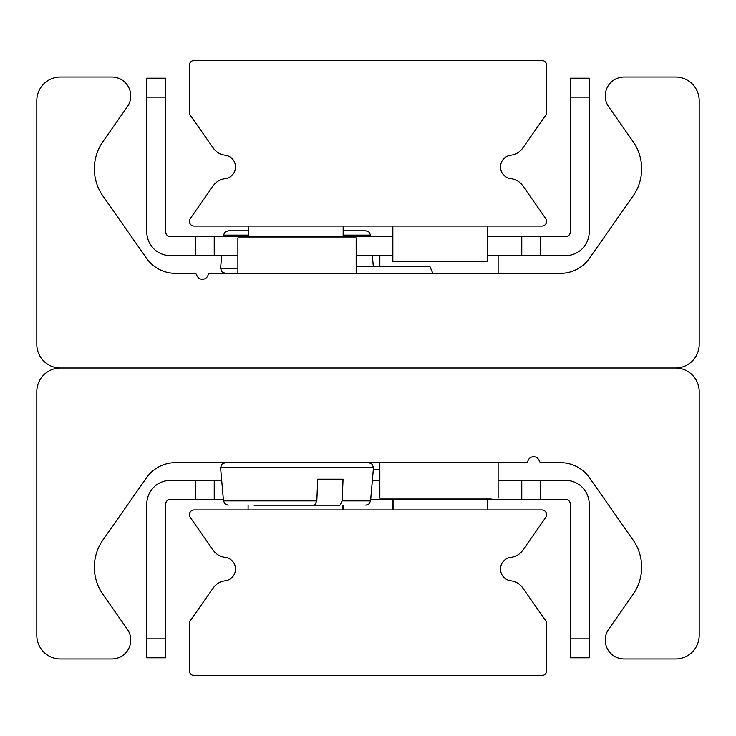 <?xml version="1.0" encoding="UTF-8"?>
<svg xmlns="http://www.w3.org/2000/svg" width="736" height="736" viewBox="0 0 736 736"><rect width="100%" height="100%" fill="white"/><g stroke="black" fill="none" stroke-linecap="round" stroke-linejoin="round"><path stroke-width="1.1" d="M60.453 368A23.653 23.653 0 0 1 36.8 344.347L36.8 100.676A23.653 23.653 0 0 1 60.453 77.013L111.808 77.013A18.924 18.924 0 0 1 127.31 106.803L102.893 141.671A47.316 47.316 0 0 0 102.893 195.942L146.51 258.244A35.484 35.484 0 0 0 175.582 273.369L194.47 273.369A2.364 2.364 0 0 1 196.733 275.062A5.916 5.916 0 0 0 208.067 275.062A2.364 2.364 0 0 1 210.33 273.369L560.418 273.369A35.484 35.484 0 0 0 589.49 258.244L633.107 195.942A47.316 47.316 0 0 0 633.107 141.671L608.69 106.803A18.924 18.924 0 0 1 624.192 77.013L675.547 77.013A23.653 23.653 0 0 1 699.2 100.676L699.2 344.347A23.653 23.653 0 0 1 675.547 368L60.453 368L675.547 368A23.653 23.653 0 0 1 699.2 391.653L699.2 635.324A23.653 23.653 0 0 1 675.547 658.987L624.192 658.987A18.924 18.924 0 0 1 608.69 629.197L633.107 594.329A47.316 47.316 0 0 0 633.107 540.058L589.49 477.756A35.484 35.484 0 0 0 560.418 462.631L541.53 462.631A2.364 2.364 0 0 1 539.267 460.938A5.916 5.916 0 0 0 527.933 460.938A2.364 2.364 0 0 1 525.67 462.631L175.582 462.631A35.484 35.484 0 0 0 146.51 477.756L102.893 540.058A47.316 47.316 0 0 0 102.893 594.329L127.31 629.197A18.924 18.924 0 0 1 111.808 658.987L60.453 658.987A23.653 23.653 0 0 1 36.8 635.324L36.8 391.653A23.653 23.653 0 0 1 60.453 368M190.247 517.39A4.729 4.729 0 0 1 194.12 509.947L541.88 509.947A4.729 4.729 0 0 1 545.753 517.39L522.652 550.381A16.56 16.56 0 0 1 510.968 557.336A11.831 11.831 0 0 0 510.968 580.842A16.56 16.56 0 0 1 522.652 587.797L545.753 620.779A4.729 4.729 0 0 1 546.609 623.493L546.609 670.809A4.729 4.729 0 0 1 541.88 675.547L194.12 675.547A4.729 4.729 0 0 1 189.391 670.809L189.391 623.493A4.729 4.729 0 0 1 190.247 620.779L213.348 587.797A16.56 16.56 0 0 1 225.032 580.842A11.831 11.831 0 0 0 225.032 557.336A16.56 16.56 0 0 1 213.348 550.381L190.247 517.39M194.12 226.053A4.729 4.729 0 0 1 190.247 218.61L213.348 185.619A16.56 16.56 0 0 1 225.032 178.664A11.831 11.831 0 0 0 225.032 155.158A16.56 16.56 0 0 1 213.348 148.203L190.247 115.221A4.729 4.729 0 0 1 189.391 112.507L189.391 65.191A4.729 4.729 0 0 1 194.12 60.453L541.88 60.453A4.729 4.729 0 0 1 546.609 65.191L546.609 112.507A4.729 4.729 0 0 1 545.753 115.221L522.652 148.203A16.56 16.56 0 0 1 510.968 155.158A11.831 11.831 0 0 0 510.968 178.664A16.56 16.56 0 0 1 522.652 185.619L545.753 218.61A4.729 4.729 0 0 1 541.88 226.053L194.12 226.053M540.693 499.293L540.693 480.369L521.769 480.369L521.769 499.293L565.533 499.293A4.729 4.729 0 0 1 570.271 504.031L570.271 657.8L589.196 657.8L589.196 638.876L570.271 638.876M521.769 499.293L370.705 499.293M223.348 499.293L214.231 499.293L214.231 480.369L195.307 480.369L195.307 499.293L214.231 499.293M165.729 638.876L146.804 638.876L146.804 657.8L165.729 657.8L165.729 504.031A4.729 4.729 0 0 1 170.467 499.293L195.307 499.293M195.307 480.369L170.467 480.369A23.653 23.653 0 0 0 146.804 504.031L146.804 638.876M214.231 480.369L221.692 480.369M372.361 480.369L379.831 480.369M498.116 480.369L521.769 480.369M589.196 638.876L589.196 504.031A23.653 23.653 0 0 0 565.533 480.369L540.693 480.369M521.769 255.631L540.693 255.631L540.693 236.707L521.769 236.707L521.769 255.631L487.471 255.631M570.271 97.124L589.196 97.124L589.196 78.2L570.271 78.2L570.271 231.969A4.729 4.729 0 0 1 565.533 236.707L540.693 236.707M195.307 236.707L195.307 255.631L214.231 255.631L214.231 236.707L170.467 236.707A4.729 4.729 0 0 1 165.729 231.969L165.729 78.2L146.804 78.2L146.804 97.124L165.729 97.124M214.231 236.707L392.84 236.707M487.471 236.707L521.769 236.707M146.804 97.124L146.804 231.969A23.653 23.653 0 0 0 170.467 255.631L195.307 255.631M392.84 255.631L356.169 255.631M237.884 255.631L214.231 255.631M540.693 255.631L565.533 255.631A23.653 23.653 0 0 0 589.196 231.969L589.196 97.124M356.169 273.369L356.169 237.884L237.884 237.884L237.884 273.369M379.831 462.631L379.831 498.116L491.225 498.116M498.116 273.369L498.116 255.631M487.471 226.053L487.471 261.547L392.84 261.547L392.84 226.053M343.16 226.053L343.16 236.707M248.529 226.053L248.529 236.707M342.718 509.947L342.718 505.209M343.602 509.947L343.602 505.209M248.096 509.947L248.096 505.209M487.664 509.947L487.664 499.293M393.042 509.947L393.042 499.293M392.638 509.947L392.638 499.293M248.529 230.791L228.206 230.791L248.529 230.791M343.16 230.791L365.856 230.791L343.16 230.791M343.16 235.106L370.567 235.106L370.705 236.707M372.361 255.631L373.29 266.276M254.04 505.209L314.668 505.209L316.83 500.894L317.704 479.191L343.05 479.191L342.185 500.894L340.014 505.209L279.386 505.209L340.014 505.209M343.05 479.191L317.704 479.191M356.169 266.276L429.806 266.276L432.823 273.369M379.831 469.724L373.29 469.724M486.284 499.293L486.284 498.116M249.716 236.707L249.716 237.884M228.206 230.791L224.986 232.052L223.486 235.106L248.529 235.106M237.884 268.226L220.588 268.226L221.794 271.805L225.308 273.369M365.856 505.209L369.076 503.948L370.567 500.894L342.185 500.894M316.83 500.894L223.486 500.894L224.986 503.948L228.206 505.209M223.486 500.894L220.588 467.774L373.465 467.774L372.269 464.195L368.754 462.631M498.116 462.631L498.116 498.116M379.831 266.276L379.831 255.631M370.567 235.106L369.076 232.052L365.856 230.791M223.486 235.106L223.348 236.707M221.692 255.631L220.588 268.226M220.588 467.774L221.794 464.195L225.308 462.631M370.567 500.894L373.465 467.774"/></g></svg>

